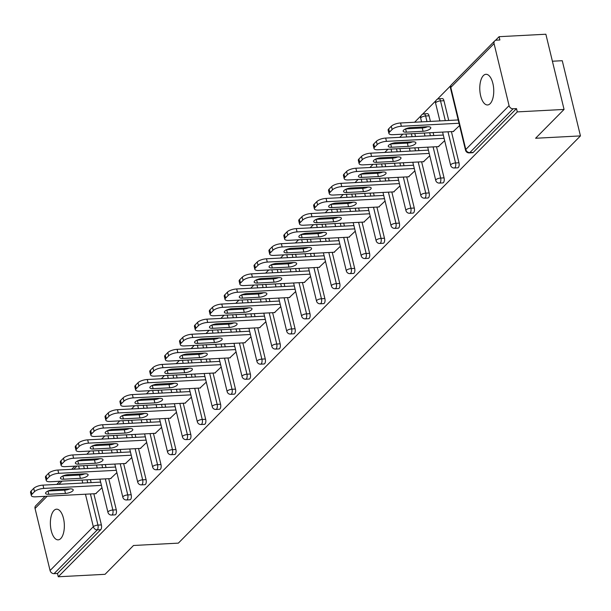 <?xml version="1.0" encoding="UTF-8"?>
<svg xmlns="http://www.w3.org/2000/svg" width="611" height="611" viewBox="0 0 611 611"><rect width="100%" height="100%" fill="white"/><g stroke="black" fill="none" stroke-linecap="round" stroke-linejoin="round"><path stroke-width="0.92" d="M483.37 75.596A15.351 6.958 -93 0 0 480.109 92.971A15.351 6.958 -93 0 0 487.563 104.962A15.351 6.958 -93 0 0 490.159 103.664A15.351 6.958 -93 0 0 493.421 86.288A15.351 6.958 -93 0 0 485.959 74.298A15.351 6.958 -93 0 0 483.37 75.596M53.967 510.483A15.351 6.958 -93 0 0 50.705 527.858A15.351 6.958 -93 0 0 58.16 539.849A15.351 6.958 -93 0 0 60.756 538.551A15.351 6.958 -93 0 0 64.018 521.175A15.351 6.958 -93 0 0 56.556 509.184A15.351 6.958 -93 0 0 53.967 510.483M552.397 61.222L562.257 60.71L580.45 135.909L178.359 543.133L133.511 545.486L105.046 574.309L58.274 576.769L57.48 573.477L100.739 529.661L97.325 529.836L54.058 573.653L57.48 573.477M499.088 36.691L499.882 39.975L496.468 40.158A3.597 2.963 44.6 0 0 494.704 40.914A3.597 2.963 44.6 0 0 494.062 43.61L509.07 105.657A3.597 2.963 44.6 0 0 513.072 108.781L516.486 108.605L517.28 111.889L564.06 109.438L545.867 34.231L499.088 36.691L495.406 40.418M450.819 85.571L437.369 99.196M435.926 100.662L422.468 114.288M421.025 115.754L414.609 122.246M409.11 127.814L408.217 128.722M402.832 134.168L399.716 137.33M394.21 142.905L393.316 143.814M387.939 149.26L384.815 152.422M379.309 157.997L378.415 158.906M373.038 164.351L369.915 167.513M364.416 173.089L363.514 173.99M358.138 179.443L355.014 182.605M349.515 188.173L348.614 189.082M343.237 194.527L340.113 197.689M334.614 203.264L333.721 204.173M328.336 209.619L325.22 212.781M319.713 218.356L318.82 219.265M313.443 224.711L310.319 227.872M304.813 233.44L303.919 234.349M298.542 239.795L295.419 242.957M289.92 248.532L289.018 249.441M283.641 254.886L280.518 258.048M275.019 263.624L274.118 264.532M268.741 269.978L265.617 273.14M260.118 278.715L259.224 279.617M253.84 285.07L250.724 288.232M245.217 293.799L244.324 294.708M238.947 300.154L235.823 303.316M230.316 308.891L229.423 309.8M224.046 315.245L220.922 318.407M215.423 323.983L214.522 324.892M209.145 330.337L206.022 333.499M200.523 339.067L199.621 339.976M194.245 345.421L191.121 348.583M185.622 354.159L184.728 355.067M179.344 360.513L176.228 363.675M170.721 369.25L169.827 370.159M164.451 375.605L161.327 378.767M155.82 384.342L154.927 385.243M149.55 390.696L146.426 393.858M140.927 399.426L140.026 400.335M134.649 405.78L131.525 408.942M126.026 414.518L125.125 415.427M119.748 420.872L116.625 424.034M111.126 429.609L110.232 430.518M104.848 435.964L101.731 439.126M96.225 444.693L95.331 445.602M89.954 451.048L86.831 454.21M81.324 459.785L80.431 460.694M54.058 573.653A3.597 2.963 -135.4 0 1 50.064 570.537L35.048 508.489A3.597 2.963 -135.4 0 1 35.69 505.786L45.031 496.331M564.06 109.438L535.595 138.262L580.45 135.909M517.28 111.889L58.274 576.769M101.984 487.731L95.667 493.68M516.486 108.605L473.22 152.422A3.597 1.627 87 0 1 472.616 152.727L469.195 152.903A3.597 1.627 87 0 0 469.806 152.597L473.22 152.422M87.006 465.513L87.724 468.477M90.428 479.643L91.146 482.606M93.842 493.772L101.38 524.918A3.597 1.627 87 0 1 100.739 529.661M438.301 99.066A3.597 1.627 87 0 1 438.912 98.761L442.326 98.577A3.597 1.627 87 0 1 443.953 100.723L448.726 120.459M451.422 131.625L458.96 162.77A3.597 1.627 87 0 1 458.326 167.513A3.597 1.627 87 0 1 457.715 167.811L454.301 167.994A3.597 1.627 87 0 0 454.905 167.689A3.597 1.627 -93 0 0 455.546 162.946L458.96 162.77M423.408 114.15A3.597 1.627 87 0 1 424.011 113.845L427.433 113.669A3.597 1.627 87 0 1 429.052 115.807L430.404 121.413M433.107 132.587L433.825 135.543M436.529 146.716L444.06 177.862A3.597 1.627 87 0 1 443.426 182.597A3.597 1.627 87 0 1 442.815 182.903L439.401 183.086A3.597 1.627 87 0 0 440.004 182.781A3.597 1.627 -93 0 0 440.646 178.038L444.06 177.862M414.793 133.542L415.503 136.505M418.207 147.671L418.925 150.634M421.628 161.8L429.159 192.946A3.597 1.627 87 0 1 428.525 197.689A3.597 1.627 87 0 1 427.921 197.995L424.5 198.17A3.597 1.627 87 0 0 425.111 197.865A3.597 1.627 -93 0 0 425.745 193.129L429.159 192.946M399.892 148.633L400.61 151.597M403.306 162.763L404.024 165.726M406.727 176.892L414.266 208.038A3.597 1.627 87 0 1 413.624 212.781A3.597 1.627 87 0 1 413.021 213.086L409.599 213.262A3.597 1.627 87 0 0 410.21 212.956A3.597 1.627 -93 0 0 410.844 208.221L414.266 208.038M384.991 163.725L385.709 166.681M388.413 177.854L389.123 180.81M391.827 191.984L399.365 223.13A3.597 1.627 87 0 1 398.723 227.865A3.597 1.627 87 0 1 398.12 228.17L394.698 228.354A3.597 1.627 87 0 0 395.309 228.048A3.597 1.627 -93 0 0 395.943 223.305L399.365 223.13M370.09 178.817L370.808 181.773M373.512 192.939L374.23 195.902M376.926 207.068L384.464 238.221A3.597 1.627 87 0 1 383.83 242.957A3.597 1.627 87 0 1 383.219 243.262L379.805 243.438A3.597 1.627 87 0 0 380.409 243.14A3.597 1.627 -93 0 0 381.05 238.397L384.464 238.221M355.197 193.901L355.908 196.864M358.611 208.03L359.329 210.994M362.033 222.16L369.563 253.305A3.597 1.627 87 0 1 368.929 258.048A3.597 1.627 87 0 1 368.318 258.354L364.904 258.529A3.597 1.627 87 0 0 365.508 258.224A3.597 1.627 -93 0 0 366.149 253.489L369.563 253.305M340.296 208.993L341.014 211.956M343.71 223.122L344.428 226.085M347.132 237.251L354.663 268.397A3.597 1.627 87 0 1 354.029 273.14A3.597 1.627 87 0 1 353.425 273.438L350.004 273.621A3.597 1.627 87 0 0 350.615 273.316A3.597 1.627 -93 0 0 351.249 268.573L354.663 268.397M325.396 224.084L326.114 227.04M328.81 238.214L329.528 241.169M332.231 252.343L339.769 283.489A3.597 1.627 87 0 1 339.128 288.224A3.597 1.627 87 0 1 338.525 288.529L335.103 288.713A3.597 1.627 87 0 0 335.714 288.407A3.597 1.627 -93 0 0 336.348 283.664L339.769 283.489M310.495 239.168L311.213 242.132M313.917 253.298L314.627 256.261M317.33 267.427L324.869 298.573A3.597 1.627 87 0 1 324.227 303.316A3.597 1.627 87 0 1 323.624 303.621L320.202 303.797A3.597 1.627 87 0 0 320.813 303.491A3.597 1.627 -93 0 0 321.447 298.756L324.869 298.573M295.594 254.26L296.312 257.223M299.016 268.389L299.734 271.353M302.43 282.519L309.968 313.664A3.597 1.627 87 0 1 309.334 318.407A3.597 1.627 87 0 1 308.723 318.713L305.309 318.889A3.597 1.627 87 0 0 305.912 318.583A3.597 1.627 -93 0 0 306.554 313.848L309.968 313.664M280.701 269.352L281.411 272.307M284.115 283.481L284.833 286.437M287.537 297.61L295.067 328.756A3.597 1.627 87 0 1 294.433 333.491A3.597 1.627 87 0 1 293.822 333.797L290.408 333.98A3.597 1.627 87 0 0 291.012 333.675A3.597 1.627 -93 0 0 291.653 328.932L295.067 328.756M265.8 284.443L266.518 287.399M269.214 298.573L269.932 301.529M272.636 312.695L280.166 343.848A3.597 1.627 87 0 1 279.533 348.583A3.597 1.627 87 0 1 278.929 348.889L275.508 349.064A3.597 1.627 87 0 0 276.119 348.766A3.597 1.627 -93 0 0 276.752 344.024L280.166 343.848M250.9 299.527L251.617 302.491M254.321 313.657L255.031 316.62M257.735 327.786L265.273 358.932A3.597 1.627 87 0 1 264.632 363.675A3.597 1.627 87 0 1 264.028 363.98L260.607 364.156A3.597 1.627 87 0 0 261.218 363.851A3.597 1.627 -93 0 0 261.852 359.115L265.273 358.932M235.999 314.619L236.717 317.583M239.42 328.749L240.131 331.712M242.834 342.878L250.373 374.024A3.597 1.627 87 0 1 249.731 378.767A3.597 1.627 87 0 1 249.128 379.064L245.714 379.248A3.597 1.627 87 0 0 246.317 378.942A3.597 1.627 -93 0 0 246.951 374.199L250.373 374.024M221.098 329.711L221.816 332.667M224.52 343.84L225.238 346.796M227.934 357.97L235.472 389.115A3.597 1.627 87 0 1 234.838 393.851A3.597 1.627 87 0 1 234.227 394.156L230.813 394.339A3.597 1.627 87 0 0 231.416 394.034A3.597 1.627 -93 0 0 232.058 389.291L235.472 389.115M206.205 344.795L206.915 347.758M209.619 358.924L210.337 361.888M213.04 373.054L220.571 404.199A3.597 1.627 87 0 1 219.937 408.942A3.597 1.627 87 0 1 219.326 409.248L215.912 409.423A3.597 1.627 87 0 0 216.515 409.118A3.597 1.627 -93 0 0 217.157 404.383L220.571 404.199M191.304 359.887L192.022 362.85M194.718 374.016L195.436 376.979M198.14 388.145L205.67 419.291A3.597 1.627 87 0 1 205.036 424.034A3.597 1.627 87 0 1 204.433 424.34L201.011 424.515A3.597 1.627 87 0 0 201.622 424.21A3.597 1.627 -93 0 0 202.256 419.474L205.67 419.291M176.403 374.978L177.121 377.934M179.825 389.108L180.535 392.063M183.239 403.237L190.777 434.383A3.597 1.627 87 0 1 190.136 439.118A3.597 1.627 87 0 1 189.532 439.424L186.111 439.607A3.597 1.627 87 0 0 186.722 439.301A3.597 1.627 -93 0 0 187.356 434.558L190.777 434.383M161.503 390.07L162.221 393.026M164.924 404.199L165.642 407.155M168.338 418.329L175.876 449.475A3.597 1.627 87 0 1 175.235 454.21A3.597 1.627 87 0 1 174.631 454.515L171.217 454.699A3.597 1.627 87 0 0 171.821 454.393A3.597 1.627 -93 0 0 172.455 449.65L175.876 449.475M146.602 405.154L147.32 408.117M150.023 419.283L150.741 422.247M153.437 433.413L160.976 464.559A3.597 1.627 87 0 1 160.342 469.301A3.597 1.627 87 0 1 159.731 469.607L156.317 469.783A3.597 1.627 87 0 0 156.92 469.477A3.597 1.627 -93 0 0 157.562 464.742L160.976 464.559M131.709 420.246L132.419 423.209M135.123 434.375L135.841 437.339M138.544 448.505L146.075 479.65A3.597 1.627 87 0 1 145.441 484.393A3.597 1.627 87 0 1 144.83 484.699L141.416 484.874A3.597 1.627 87 0 0 142.019 484.569A3.597 1.627 -93 0 0 142.661 479.826L146.075 479.65M116.808 435.338L117.526 438.293M120.222 449.467L120.94 452.423M123.643 463.596L131.174 494.742A3.597 1.627 87 0 1 130.54 499.477A3.597 1.627 87 0 1 129.937 499.783L126.515 499.966A3.597 1.627 87 0 0 127.126 499.661A3.597 1.627 -93 0 0 127.76 494.918L131.174 494.742M101.907 450.422L102.625 453.385M105.329 464.551L106.039 467.514M108.743 478.68L116.281 509.826A3.597 1.627 87 0 1 115.639 514.569A3.597 1.627 87 0 1 115.036 514.874L111.614 515.05A3.597 1.627 87 0 0 112.225 514.745A3.597 1.627 -93 0 0 112.859 510.009L116.281 509.826M110.56 478.589L116.884 472.639M125.461 463.497L131.785 457.547M140.362 448.405L146.686 442.456M155.263 433.321L161.579 427.372M170.164 418.23L176.48 412.28M185.057 403.138L191.38 397.188M199.957 388.054L206.281 382.104M214.858 372.962L221.182 367.012M229.759 357.87L236.075 351.921M244.66 342.779L250.976 336.829M259.553 327.695L265.877 321.745M274.454 312.603L280.777 306.653M289.354 297.511L295.678 291.562M304.255 282.427L310.571 276.47M319.156 267.335L325.472 261.386M334.049 252.244L340.373 246.294M348.95 237.152L355.274 231.202M363.851 222.068L370.167 216.118M378.751 206.976L385.067 201.027M393.652 191.885L399.968 185.935M408.545 176.8L414.869 170.843M423.446 161.709L429.77 155.759M438.347 146.617L444.663 140.667M453.247 131.525L459.564 125.576M31.932 494.268L34.514 491.656L33.72 488.365L31.138 490.977L31.932 494.268A7.195 2.452 166.4 0 0 31.344 495.62A7.195 2.452 166.4 0 0 35.476 496.835L96.133 493.65M33.72 488.365A7.195 2.452 -13.6 0 1 42.991 485.126L43.786 488.418L101.418 485.394M43.786 488.418A7.195 2.452 166.4 0 0 34.514 491.656M65.469 493.428A5.636 1.917 166.4 0 0 73.198 489.823A5.636 1.917 166.4 0 0 69.96 488.876L53.302 489.755A5.636 1.917 166.4 0 0 45.581 493.352A5.636 1.917 166.4 0 0 48.811 494.299L65.469 493.428L64.674 490.137A5.636 1.917 166.4 0 0 69.906 488.884M31.344 495.62L30.55 492.336A7.195 2.452 -13.6 0 1 31.138 490.977M42.991 485.126L100.624 482.11M48.07 491.007L64.674 490.137M46.833 479.177L49.415 476.565L48.613 473.281L46.039 475.885L46.833 479.177A7.195 2.452 166.4 0 0 46.245 480.536A7.195 2.452 166.4 0 0 50.377 481.743L111.034 478.566M48.613 473.281A7.195 2.452 -13.6 0 1 57.892 470.042L58.687 473.326L116.319 470.31M58.687 473.326A7.195 2.452 166.4 0 0 49.415 476.565M80.369 478.337A5.636 1.917 166.4 0 0 88.099 474.739A5.636 1.917 166.4 0 0 84.86 473.792L68.203 474.663A5.636 1.917 166.4 0 0 60.474 478.26A5.636 1.917 166.4 0 0 63.712 479.207L80.369 478.337L79.575 475.045A5.636 1.917 166.4 0 0 84.807 473.792M46.245 480.536L45.451 477.244A7.195 2.452 -13.6 0 1 46.039 475.885M57.892 470.042L115.525 467.018M62.971 475.916L79.575 475.045M61.734 464.085L64.308 461.473L63.513 458.189L60.94 460.801L61.734 464.085A7.195 2.452 166.4 0 0 61.146 465.445A7.195 2.452 166.4 0 0 65.278 466.651L125.935 463.474M63.513 458.189A7.195 2.452 -13.6 0 1 72.785 454.951L73.58 458.235L131.22 455.218M73.58 458.235A7.195 2.452 166.4 0 0 64.308 461.473M95.27 463.245A5.636 1.917 166.4 0 0 102.992 459.648A5.636 1.917 166.4 0 0 99.761 458.701L83.104 459.571A5.636 1.917 166.4 0 0 75.374 463.176A5.636 1.917 166.4 0 0 78.613 464.123L95.27 463.245L94.476 459.961A5.636 1.917 166.4 0 0 99.7 458.701M61.146 465.445L60.352 462.153A7.195 2.452 -13.6 0 1 60.94 460.801M72.785 454.951L130.426 451.926M77.872 460.831L94.476 459.961M76.635 449.001L79.209 446.389L78.414 443.097L75.833 445.709L76.635 449.001A7.195 2.452 166.4 0 0 76.047 450.353A7.195 2.452 166.4 0 0 80.171 451.567L140.828 448.382M78.414 443.097A7.195 2.452 -13.6 0 1 87.686 439.859L88.48 443.151L146.121 440.126M88.48 443.151A7.195 2.452 166.4 0 0 79.209 446.389M110.171 448.161A5.636 1.917 166.4 0 0 117.892 444.556A5.636 1.917 166.4 0 0 114.662 443.609L97.997 444.487A5.636 1.917 166.4 0 0 90.275 448.084A5.636 1.917 166.4 0 0 93.514 449.032L110.171 448.161L109.377 444.869A5.636 1.917 166.4 0 0 114.601 443.617M76.047 450.353L75.245 447.069A7.195 2.452 -13.6 0 1 75.833 445.709M87.686 439.859L145.326 436.842M92.773 445.74L109.377 444.869M91.528 433.909L94.109 431.297L93.315 428.005L90.734 430.618L91.528 433.909A7.195 2.452 166.4 0 0 90.94 435.269A7.195 2.452 166.4 0 0 95.072 436.475L155.729 433.298M93.315 428.005A7.195 2.452 -13.6 0 1 102.587 424.767L103.381 428.059L161.014 425.035M103.381 428.059A7.195 2.452 166.4 0 0 94.109 431.297M125.072 433.069A5.636 1.917 166.4 0 0 132.793 429.472A5.636 1.917 166.4 0 0 129.555 428.525L112.898 429.396A5.636 1.917 166.4 0 0 105.176 432.993A5.636 1.917 166.4 0 0 108.407 433.94L125.072 433.069L124.27 429.777A5.636 1.917 166.4 0 0 129.501 428.525M90.94 435.269L90.145 431.977A7.195 2.452 -13.6 0 1 90.734 430.618M102.587 424.767L160.219 421.75M107.673 430.648L124.27 429.777M106.429 418.818L109.01 416.206L108.216 412.921L105.634 415.533L106.429 418.818A7.195 2.452 166.4 0 0 105.84 420.177A7.195 2.452 166.4 0 0 109.972 421.384L170.629 418.207M108.216 412.921A7.195 2.452 -13.6 0 1 117.488 409.683L118.282 412.967L175.915 409.95M118.282 412.967A7.195 2.452 166.4 0 0 109.01 416.206M139.965 417.977A5.636 1.917 166.4 0 0 147.694 414.38A5.636 1.917 166.4 0 0 144.456 413.433L127.798 414.304A5.636 1.917 166.4 0 0 120.077 417.901A5.636 1.917 166.4 0 0 123.307 418.848L139.965 417.977L139.171 414.686A5.636 1.917 166.4 0 0 144.402 413.433M105.84 420.177L105.046 416.885A7.195 2.452 -13.6 0 1 105.634 415.533M117.488 409.683L175.12 406.659M122.567 415.556L139.171 414.686M121.329 403.726L123.911 401.122L123.109 397.83L120.535 400.442L121.329 403.726A7.195 2.452 166.4 0 0 120.741 405.085A7.195 2.452 166.4 0 0 124.873 406.292L185.53 403.115M123.109 397.83A7.195 2.452 -13.6 0 1 132.381 394.591L133.183 397.883L190.815 394.859M133.183 397.883A7.195 2.452 166.4 0 0 123.911 401.122M154.866 402.886A5.636 1.917 166.4 0 0 162.595 399.288A5.636 1.917 166.4 0 0 159.356 398.341L142.699 399.212A5.636 1.917 166.4 0 0 134.97 402.817A5.636 1.917 166.4 0 0 138.208 403.764L154.866 402.886L154.071 399.602A5.636 1.917 166.4 0 0 159.303 398.349M120.741 405.085L119.947 401.794A7.195 2.452 -13.6 0 1 120.535 400.442M132.381 394.591L190.021 391.567M137.467 400.472L154.071 399.602M136.23 388.642L138.804 386.03L138.01 382.738L135.436 385.35L136.23 388.642A7.195 2.452 166.4 0 0 135.642 389.994A7.195 2.452 166.4 0 0 139.774 391.208L200.431 388.023M138.01 382.738A7.195 2.452 -13.6 0 1 147.282 379.5L148.076 382.791L205.716 379.767M148.076 382.791A7.195 2.452 166.4 0 0 138.804 386.03M169.766 387.802A5.636 1.917 166.4 0 0 177.488 384.197A5.636 1.917 166.4 0 0 174.257 383.25L157.6 384.128A5.636 1.917 166.4 0 0 149.871 387.725A5.636 1.917 166.4 0 0 153.109 388.672L169.766 387.802L168.972 384.51A5.636 1.917 166.4 0 0 174.196 383.257M135.642 389.994L134.848 386.71A7.195 2.452 -13.6 0 1 135.436 385.35M147.282 379.5L204.922 376.483M152.368 385.381L168.972 384.51M151.131 373.55L153.705 370.938L152.91 367.646L150.329 370.258L151.131 373.55A7.195 2.452 166.4 0 0 150.543 374.91A7.195 2.452 166.4 0 0 154.667 376.116L215.324 372.939M152.91 367.646A7.195 2.452 -13.6 0 1 162.182 364.416L162.977 367.7L220.617 364.683M162.977 367.7A7.195 2.452 166.4 0 0 153.705 370.938M184.667 372.71A5.636 1.917 166.4 0 0 192.389 369.113A5.636 1.917 166.4 0 0 189.158 368.166L172.493 369.036A5.636 1.917 166.4 0 0 164.771 372.634A5.636 1.917 166.4 0 0 168.01 373.581L184.667 372.71L183.873 369.418A5.636 1.917 166.4 0 0 189.097 368.166M150.543 374.91L149.741 371.618A7.195 2.452 -13.6 0 1 150.329 370.258M162.182 364.416L219.823 361.391M167.269 370.289L183.873 369.418M166.024 358.458L168.605 355.846L167.811 352.562L165.23 355.174L166.024 358.458A7.195 2.452 166.4 0 0 165.436 359.818A7.195 2.452 166.4 0 0 169.568 361.025L230.225 357.847M167.811 352.562A7.195 2.452 -13.6 0 1 177.083 349.324L177.877 352.608L235.51 349.591M177.877 352.608A7.195 2.452 166.4 0 0 168.605 355.846M199.568 357.618A5.636 1.917 166.4 0 0 207.289 354.021A5.636 1.917 166.4 0 0 204.051 353.074L187.394 353.945A5.636 1.917 166.4 0 0 179.672 357.55A5.636 1.917 166.4 0 0 182.903 358.497L199.568 357.618L198.766 354.334A5.636 1.917 166.4 0 0 203.998 353.074M165.436 359.818L164.642 356.526A7.195 2.452 -13.6 0 1 165.23 355.174M177.083 349.324L234.716 346.3M182.17 355.205L198.766 354.334M180.925 343.374L183.506 340.762L182.712 337.471L180.13 340.083L180.925 343.374A7.195 2.452 166.4 0 0 180.337 344.726A7.195 2.452 166.4 0 0 184.469 345.941L245.126 342.756M182.712 337.471A7.195 2.452 -13.6 0 1 191.984 334.232L192.778 337.524L250.411 334.5M192.778 337.524A7.195 2.452 166.4 0 0 183.506 340.762M214.461 342.527A5.636 1.917 166.4 0 0 222.19 338.929A5.636 1.917 166.4 0 0 218.952 337.982L202.294 338.861A5.636 1.917 166.4 0 0 194.573 342.458A5.636 1.917 166.4 0 0 197.804 343.405L214.461 342.527L213.667 339.242A5.636 1.917 166.4 0 0 218.898 337.99M180.337 344.726L179.542 341.442A7.195 2.452 -13.6 0 1 180.13 340.083M191.984 334.232L249.616 331.208M197.063 340.113L213.667 339.242M195.826 328.283L198.407 325.671L197.605 322.379L195.031 324.991L195.826 328.283A7.195 2.452 166.4 0 0 195.237 329.642A7.195 2.452 166.4 0 0 199.369 330.849L260.026 327.664M197.605 322.379A7.195 2.452 -13.6 0 1 206.877 319.141L207.679 322.432L265.311 319.408M207.679 322.432A7.195 2.452 166.4 0 0 198.407 325.671M229.362 327.443A5.636 1.917 166.4 0 0 237.091 323.845A5.636 1.917 166.4 0 0 233.853 322.898L217.195 323.769A5.636 1.917 166.4 0 0 209.466 327.366A5.636 1.917 166.4 0 0 212.704 328.313L229.362 327.443L228.567 324.151A5.636 1.917 166.4 0 0 233.799 322.898M195.237 329.642L194.443 326.35A7.195 2.452 -13.6 0 1 195.031 324.991M206.877 319.141L264.517 316.124M211.964 325.021L228.567 324.151M210.726 313.191L213.3 310.579L212.506 307.295L209.932 309.907L210.726 313.191A7.195 2.452 166.4 0 0 210.138 314.55A7.195 2.452 166.4 0 0 214.27 315.757L274.927 312.58M212.506 307.295A7.195 2.452 -13.6 0 1 221.778 304.057L222.572 307.341L280.212 304.324M222.572 307.341A7.195 2.452 166.4 0 0 213.3 310.579M244.263 312.351A5.636 1.917 166.4 0 0 251.984 308.754A5.636 1.917 166.4 0 0 248.753 307.807L232.088 308.677A5.636 1.917 166.4 0 0 224.367 312.274A5.636 1.917 166.4 0 0 227.605 313.222L244.263 312.351L243.468 309.059A5.636 1.917 166.4 0 0 248.692 307.807M210.138 314.55L209.344 311.259A7.195 2.452 -13.6 0 1 209.932 309.907M221.778 304.057L279.418 301.032M226.864 309.93L243.468 309.059M225.619 298.099L228.201 295.495L227.407 292.203L224.825 294.815L225.619 298.099A7.195 2.452 166.4 0 0 225.039 299.459A7.195 2.452 166.4 0 0 229.163 300.665L289.82 297.488M227.407 292.203A7.195 2.452 -13.6 0 1 236.678 288.965L237.473 292.257L295.113 289.232M237.473 292.257A7.195 2.452 166.4 0 0 228.201 295.495M259.163 297.259A5.636 1.917 166.4 0 0 266.885 293.662A5.636 1.917 166.4 0 0 263.654 292.715L246.989 293.586A5.636 1.917 166.4 0 0 239.268 297.19A5.636 1.917 166.4 0 0 242.506 298.137L259.163 297.259L258.369 293.975A5.636 1.917 166.4 0 0 263.593 292.715M225.039 299.459L224.237 296.167A7.195 2.452 -13.6 0 1 224.825 294.815M236.678 288.965L294.311 285.94M241.765 294.846L258.369 293.975M240.52 283.015L243.102 280.403L242.307 277.111L239.726 279.723L240.52 283.015A7.195 2.452 166.4 0 0 239.932 284.367A7.195 2.452 166.4 0 0 244.064 285.581L304.721 282.397M242.307 277.111A7.195 2.452 -13.6 0 1 251.579 273.873L252.374 277.165L310.006 274.14M252.374 277.165A7.195 2.452 166.4 0 0 243.102 280.403M274.064 282.175A5.636 1.917 166.4 0 0 281.786 278.57A5.636 1.917 166.4 0 0 278.547 277.623L261.89 278.501A5.636 1.917 166.4 0 0 254.168 282.099A5.636 1.917 166.4 0 0 257.399 283.046L274.064 282.175L273.262 278.883A5.636 1.917 166.4 0 0 278.494 277.631M239.932 284.367L239.138 281.083A7.195 2.452 -13.6 0 1 239.726 279.723M251.579 273.873L309.212 270.856M256.658 279.754L273.262 278.883M255.421 267.924L258.002 265.311L257.208 262.02L254.627 264.632L255.421 267.924A7.195 2.452 166.4 0 0 254.833 269.283A7.195 2.452 166.4 0 0 258.965 270.49L319.622 267.312M257.208 262.02A7.195 2.452 -13.6 0 1 266.48 258.789L267.274 262.073L324.907 259.056M267.274 262.073A7.195 2.452 166.4 0 0 258.002 265.311M288.957 267.083A5.636 1.917 166.4 0 0 296.686 263.486A5.636 1.917 166.4 0 0 293.448 262.539L276.791 263.41A5.636 1.917 166.4 0 0 269.069 267.007A5.636 1.917 166.4 0 0 272.3 267.954L288.957 267.083L288.163 263.792A5.636 1.917 166.4 0 0 293.395 262.539M254.833 269.283L254.039 265.991A7.195 2.452 -13.6 0 1 254.627 264.632M266.48 258.789L324.113 255.765M271.559 264.662L288.163 263.792M270.322 252.832L272.903 250.22L272.101 246.936L269.527 249.548L270.322 252.832A7.195 2.452 166.4 0 0 269.734 254.191A7.195 2.452 166.4 0 0 273.865 255.398L334.523 252.221M272.101 246.936A7.195 2.452 -13.6 0 1 281.373 243.697L282.175 246.981L339.808 243.965M282.175 246.981A7.195 2.452 166.4 0 0 272.903 250.22M303.858 251.992A5.636 1.917 166.4 0 0 311.587 248.394A5.636 1.917 166.4 0 0 308.349 247.447L291.691 248.318A5.636 1.917 166.4 0 0 283.962 251.915A5.636 1.917 166.4 0 0 287.201 252.87L303.858 251.992L303.064 248.708A5.636 1.917 166.4 0 0 308.295 247.447M269.734 254.191L268.939 250.9A7.195 2.452 -13.6 0 1 269.527 249.548M281.373 243.697L339.013 240.673M286.46 249.578L303.064 248.708M285.222 237.748L287.796 235.136L287.002 231.844L284.428 234.456L285.222 237.748A7.195 2.452 166.4 0 0 284.634 239.1A7.195 2.452 166.4 0 0 288.759 240.314L349.423 237.129M287.002 231.844A7.195 2.452 -13.6 0 1 296.274 228.606L297.068 231.897L354.708 228.873M297.068 231.897A7.195 2.452 166.4 0 0 287.796 235.136M318.759 236.9A5.636 1.917 166.4 0 0 326.48 233.303A5.636 1.917 166.4 0 0 323.25 232.356L306.585 233.234A5.636 1.917 166.4 0 0 298.863 236.831A5.636 1.917 166.4 0 0 302.101 237.778L318.759 236.9L317.964 233.616A5.636 1.917 166.4 0 0 323.188 232.363M284.634 239.1L283.84 235.815A7.195 2.452 -13.6 0 1 284.428 234.456M296.274 228.606L353.914 225.581M301.36 234.487L317.964 233.616M300.116 222.656L302.697 220.044L301.903 216.752L299.321 219.364L300.116 222.656A7.195 2.452 166.4 0 0 299.535 224.008A7.195 2.452 166.4 0 0 303.659 225.222L364.316 222.037M301.903 216.752A7.195 2.452 -13.6 0 1 311.175 213.514L311.969 216.806L369.609 213.781M311.969 216.806A7.195 2.452 166.4 0 0 302.697 220.044M333.659 221.816A5.636 1.917 166.4 0 0 341.381 218.219A5.636 1.917 166.4 0 0 338.15 217.272L321.485 218.142A5.636 1.917 166.4 0 0 313.764 221.74A5.636 1.917 166.4 0 0 317.002 222.687L333.659 221.816L332.865 218.524A5.636 1.917 166.4 0 0 338.089 217.272M299.535 224.008L298.733 220.724A7.195 2.452 -13.6 0 1 299.321 219.364M311.175 213.514L368.807 210.497M316.261 219.395L332.865 218.524M315.016 207.564L317.598 204.952L316.804 201.668L314.222 204.28L315.016 207.564A7.195 2.452 166.4 0 0 314.428 208.924A7.195 2.452 166.4 0 0 318.56 210.131L379.217 206.953M316.804 201.668A7.195 2.452 -13.6 0 1 326.075 198.43L326.87 201.714L384.502 198.697M326.87 201.714A7.195 2.452 166.4 0 0 317.598 204.952M348.56 206.724A5.636 1.917 166.4 0 0 356.282 203.127A5.636 1.917 166.4 0 0 353.043 202.18L336.386 203.051A5.636 1.917 166.4 0 0 328.665 206.648A5.636 1.917 166.4 0 0 331.895 207.595L348.56 206.724L347.758 203.432A5.636 1.917 166.4 0 0 352.99 202.18M314.428 208.924L313.634 205.632A7.195 2.452 -13.6 0 1 314.222 204.28M326.075 198.43L383.708 195.405M331.154 204.303L347.758 203.432M329.917 192.473L332.499 189.861L331.704 186.576L329.123 189.189L329.917 192.473A7.195 2.452 166.4 0 0 329.329 193.832A7.195 2.452 166.4 0 0 333.461 195.039L394.118 191.862M331.704 186.576A7.195 2.452 -13.6 0 1 340.976 183.338L341.77 186.63L399.403 183.606M341.77 186.63A7.195 2.452 166.4 0 0 332.499 189.861M363.453 191.633A5.636 1.917 166.4 0 0 371.183 188.035A5.636 1.917 166.4 0 0 367.944 187.088L351.287 187.959A5.636 1.917 166.4 0 0 343.565 191.564A5.636 1.917 166.4 0 0 346.796 192.511L363.453 191.633L362.659 188.348A5.636 1.917 166.4 0 0 367.891 187.088M329.329 193.832L328.535 190.54A7.195 2.452 -13.6 0 1 329.123 189.189M340.976 183.338L398.609 180.314M346.055 189.219L362.659 188.348M344.818 177.389L347.399 174.777L346.597 171.485L344.024 174.097L344.818 177.389A7.195 2.452 166.4 0 0 344.23 178.74A7.195 2.452 166.4 0 0 348.362 179.955L409.019 176.77M346.597 171.485A7.195 2.452 -13.6 0 1 355.869 168.246L356.671 171.538L414.304 168.514M356.671 171.538A7.195 2.452 166.4 0 0 347.399 174.777M378.354 176.548A5.636 1.917 166.4 0 0 386.083 172.944A5.636 1.917 166.4 0 0 382.845 171.996L366.188 172.875A5.636 1.917 166.4 0 0 358.458 176.472A5.636 1.917 166.4 0 0 361.697 177.419L378.354 176.548L377.56 173.257A5.636 1.917 166.4 0 0 382.791 172.004M344.23 178.74L343.435 175.456A7.195 2.452 -13.6 0 1 344.024 174.097M355.869 168.246L413.51 165.23M360.956 174.127L377.56 173.257M359.719 162.297L362.292 159.685L361.498 156.393L358.917 159.005L359.719 162.297A7.195 2.452 166.4 0 0 359.131 163.656A7.195 2.452 166.4 0 0 363.255 164.863L423.919 161.686M361.498 156.393A7.195 2.452 -13.6 0 1 370.77 153.162L371.564 156.447L429.205 153.422M371.564 156.447A7.195 2.452 166.4 0 0 362.292 159.685M393.255 161.457A5.636 1.917 166.4 0 0 400.976 157.859A5.636 1.917 166.4 0 0 397.746 156.912L381.081 157.783A5.636 1.917 166.4 0 0 373.359 161.38A5.636 1.917 166.4 0 0 376.597 162.327L393.255 161.457L392.461 158.165A5.636 1.917 166.4 0 0 397.685 156.912M359.131 163.656L358.336 160.365A7.195 2.452 -13.6 0 1 358.917 159.005M370.77 153.162L428.41 150.138M375.857 159.036L392.461 158.165M374.612 147.205L377.193 144.593L376.399 141.309L373.817 143.921L374.612 147.205A7.195 2.452 166.4 0 0 374.031 148.565A7.195 2.452 166.4 0 0 378.156 149.771L438.813 146.594M376.399 141.309A7.195 2.452 -13.6 0 1 385.671 138.071L386.465 141.355L444.105 138.338M386.465 141.355A7.195 2.452 166.4 0 0 377.193 144.593M408.156 146.365A5.636 1.917 166.4 0 0 415.877 142.768A5.636 1.917 166.4 0 0 412.646 141.821L395.981 142.691A5.636 1.917 166.4 0 0 388.26 146.289A5.636 1.917 166.4 0 0 391.498 147.243L408.156 146.365L407.361 143.081A5.636 1.917 166.4 0 0 412.585 141.821M374.031 148.565L373.229 145.273A7.195 2.452 -13.6 0 1 373.817 143.921M385.671 138.071L443.303 135.046M390.757 143.952L407.361 143.081M389.513 132.121L392.094 129.509L391.3 126.217L388.718 128.829L389.513 132.121A7.195 2.452 166.4 0 0 388.924 133.473A7.195 2.452 166.4 0 0 393.056 134.687L453.713 131.502M391.3 126.217A7.195 2.452 -13.6 0 1 400.572 122.979L401.366 126.271L458.998 123.246M401.366 126.271A7.195 2.452 166.4 0 0 392.094 129.509M423.056 131.273A5.636 1.917 166.4 0 0 430.778 127.676A5.636 1.917 166.4 0 0 427.54 126.729L410.882 127.607A5.636 1.917 166.4 0 0 403.161 131.205A5.636 1.917 166.4 0 0 406.391 132.152L423.056 131.273L422.254 127.989A5.636 1.917 166.4 0 0 427.486 126.737M388.924 133.473L388.13 130.189A7.195 2.452 -13.6 0 1 388.718 128.829M400.572 122.979L458.204 119.955M405.651 128.86L422.254 127.989M50.064 570.537L93.323 526.72L85.464 494.215M82.76 483.041L82.042 480.086M80.797 474.923L80.576 474.014M79.338 468.912L78.628 465.956M76.955 466.04L73.839 469.202M68.455 474.648L67.439 475.686M62.062 481.132L58.939 484.294M53.562 489.739L52.538 490.77M47.162 496.224L35.048 508.489M90.428 493.955L97.959 525.101A3.597 1.627 -93 0 1 97.325 529.836A3.597 2.963 -135.4 0 1 93.323 526.72A3.597 1.222 -13.6 0 1 97.959 525.101L101.38 524.918M494.062 43.61L450.796 87.426L465.803 149.481L509.07 105.657M513.072 108.781L469.806 152.597A3.597 2.963 44.6 0 1 465.803 149.481A3.597 1.222 166.4 0 0 465.513 150.153A3.597 3.597 0 0 0 469.195 152.903M494.704 40.914L451.437 84.73A3.597 2.963 44.6 0 0 450.796 87.426A3.597 1.222 166.4 0 0 450.498 88.106L465.513 150.153M83.592 465.697L84.31 468.652M87.006 479.826L87.724 482.782M105.329 478.864L112.859 510.009A3.597 1.222 -13.6 0 0 108.223 511.628A3.597 1.222 166.4 0 0 107.933 512.308A3.597 3.597 0 0 0 111.614 515.05M98.493 450.605L99.203 453.568M101.907 464.734L102.625 467.698M113.386 435.513L114.104 438.477M116.808 449.643L117.526 452.606M120.222 463.772L127.76 494.918A3.597 1.222 -13.6 0 0 123.124 496.537A3.597 1.222 166.4 0 0 122.826 497.217A3.597 3.597 0 0 0 126.515 499.966M128.287 420.421L129.005 423.385M131.709 434.551L132.419 437.514M135.123 448.68L142.661 479.826A3.597 1.222 -13.6 0 0 138.025 481.445A3.597 1.222 166.4 0 0 137.727 482.125A3.597 3.597 0 0 0 141.416 484.874M143.188 405.337L143.906 408.293M146.602 419.467L147.32 422.422M150.023 433.596L157.562 464.742A3.597 1.222 -13.6 0 0 152.926 466.361A3.597 1.222 166.4 0 0 152.628 467.041A3.597 3.597 0 0 0 156.317 469.783M158.089 390.246L158.807 393.209M161.503 404.375L162.221 407.338M164.924 418.504L172.455 449.65A3.597 1.222 -13.6 0 0 167.819 451.269A3.597 1.222 166.4 0 0 167.529 451.949A3.597 3.597 0 0 0 171.217 454.699M172.989 375.154L173.7 378.117M176.403 389.283L177.121 392.247M179.825 403.413L187.356 434.558A3.597 1.222 -13.6 0 0 182.72 436.178A3.597 1.222 166.4 0 0 182.429 436.857A3.597 3.597 0 0 0 186.111 439.607M187.883 360.07L188.6 363.026M191.304 374.199L192.022 377.155M194.718 388.329L202.256 419.474A3.597 1.222 -13.6 0 0 197.62 421.094A3.597 1.222 166.4 0 0 197.322 421.766A3.597 3.597 0 0 0 201.011 424.515M202.783 344.978L203.501 347.942M206.205 359.108L206.915 362.063M209.619 373.237L217.157 404.383A3.597 1.222 -13.6 0 0 212.521 406.002A3.597 1.222 166.4 0 0 212.223 406.682A3.597 3.597 0 0 0 215.912 409.423M217.684 329.887L218.402 332.85M221.098 344.016L221.816 346.979M224.52 358.145L232.058 389.291A3.597 1.222 -13.6 0 0 227.422 390.91A3.597 1.222 166.4 0 0 227.124 391.59A3.597 3.597 0 0 0 230.813 394.339M232.585 314.795L233.295 317.758M235.999 328.924L236.717 331.888M239.42 343.054L246.951 374.199A3.597 1.222 -13.6 0 0 242.315 375.818A3.597 1.222 166.4 0 0 242.025 376.498A3.597 3.597 0 0 0 245.714 379.248M247.486 299.711L248.196 302.666M250.9 313.84L251.617 316.796M254.321 327.97L261.852 359.115A3.597 1.222 -13.6 0 0 257.216 360.734A3.597 1.222 166.4 0 0 256.925 361.406A3.597 3.597 0 0 0 260.607 364.156M262.379 284.619L263.097 287.582M265.8 298.748L266.518 301.712M269.214 312.878L276.752 344.024A3.597 1.222 -13.6 0 0 272.116 345.643A3.597 1.222 166.4 0 0 271.819 346.322A3.597 3.597 0 0 0 275.508 349.064M277.279 269.527L277.997 272.491M280.701 283.657L281.411 286.62M284.115 297.786L291.653 328.932A3.597 1.222 -13.6 0 0 287.017 330.551A3.597 1.222 166.4 0 0 286.719 331.231A3.597 3.597 0 0 0 290.408 333.98M292.18 254.443L292.898 257.399M295.594 268.573L296.312 271.528M299.016 282.702L306.554 313.848A3.597 1.222 -13.6 0 0 301.918 315.467A3.597 1.222 166.4 0 0 301.62 316.139A3.597 3.597 0 0 0 305.309 318.889M307.081 239.352L307.791 242.307M310.495 253.481L311.213 256.437M313.917 267.61L321.447 298.756A3.597 1.222 -13.6 0 0 316.811 300.375A3.597 1.222 166.4 0 0 316.521 301.055A3.597 3.597 0 0 0 320.202 303.797M321.974 224.26L322.692 227.223M325.396 238.389L326.114 241.353M328.817 252.519L336.348 283.664A3.597 1.222 -13.6 0 0 331.712 285.284A3.597 1.222 166.4 0 0 331.422 285.963A3.597 3.597 0 0 0 335.103 288.713M336.875 209.168L337.593 212.132M340.296 223.298L341.014 226.261M343.71 237.427L351.249 268.573A3.597 1.222 -13.6 0 0 346.613 270.192A3.597 1.222 166.4 0 0 346.315 270.872A3.597 3.597 0 0 0 350.004 273.621M351.776 194.084L352.494 197.04M355.197 208.214L355.908 211.169M358.611 222.343L366.149 253.489A3.597 1.222 -13.6 0 0 361.513 255.108A3.597 1.222 166.4 0 0 361.216 255.78A3.597 3.597 0 0 0 364.904 258.529M366.676 178.992L367.394 181.956M370.09 193.122L370.808 196.085M373.512 207.251L381.05 238.397A3.597 1.222 -13.6 0 0 376.414 240.016A3.597 1.222 166.4 0 0 376.116 240.696A3.597 3.597 0 0 0 379.805 243.438M381.577 163.901L382.287 166.864M384.991 178.03L385.709 180.993M388.413 192.16L395.943 223.305A3.597 1.222 -13.6 0 0 391.307 224.924A3.597 1.222 166.4 0 0 391.017 225.604A3.597 3.597 0 0 0 394.698 228.354M396.47 148.817L397.188 151.772M399.892 162.946L400.61 165.902M403.313 177.068L410.844 208.221A3.597 1.222 -13.6 0 0 406.208 209.84A3.597 1.222 166.4 0 0 405.918 210.512A3.597 3.597 0 0 0 409.599 213.262M411.371 133.725L412.089 136.681M414.793 147.854L415.511 150.81M418.207 161.984L425.745 193.129A3.597 1.222 -13.6 0 0 421.109 194.749A3.597 1.222 166.4 0 0 420.811 195.428A3.597 3.597 0 0 0 424.5 198.17M429.052 115.807L425.63 115.991L426.99 121.597M429.693 132.763L430.404 135.726M433.107 146.892L440.646 178.038A3.597 1.222 -13.6 0 0 436.01 179.657A3.597 1.222 166.4 0 0 435.712 180.337A3.597 3.597 0 0 0 439.401 183.086M443.953 100.723L440.531 100.899L445.304 120.634M448.008 131.8L455.546 162.946A3.597 1.222 -13.6 0 0 450.91 164.565A3.597 1.222 166.4 0 0 450.613 165.245A3.597 3.597 0 0 0 454.301 167.994M420.704 118.29A3.597 3.597 0 0 1 424.011 113.845A3.597 1.627 87 0 1 425.63 115.991A3.597 1.222 -13.6 0 0 420.994 117.61A3.597 1.222 166.4 0 0 420.704 118.29L421.575 121.879M435.605 103.198A3.597 3.597 0 0 1 438.912 98.761A3.597 1.627 87 0 1 440.531 100.899A3.597 1.222 -13.6 0 0 435.895 102.518A3.597 1.222 166.4 0 0 435.605 103.198L439.889 120.917M48.811 494.299L48.025 491.03M63.712 479.207L62.918 475.938M78.613 464.123L77.818 460.854M93.514 449.032L92.719 445.763M108.407 433.94L107.62 430.671M123.307 418.848L122.521 415.579M138.208 403.764L137.414 400.495M153.109 388.672L152.315 385.404M168.01 373.581L167.215 370.312M182.903 358.497L182.116 355.228M197.804 343.405L197.017 340.136M212.704 328.313L211.91 325.044M227.605 313.222L226.811 309.953M242.506 298.137L241.712 294.869M257.399 283.046L256.612 279.777M272.3 267.954L271.513 264.685M287.201 252.87L286.406 249.601M302.101 237.778L301.307 234.509M317.002 222.687L316.208 219.418M331.895 207.595L331.109 204.326M346.796 192.511L346.009 189.242M361.697 177.419L360.902 174.15M376.597 162.327L375.803 159.059M391.498 147.243L390.704 143.975M406.391 132.152L405.605 128.883M50.408 490.885L51.271 490.014M56.808 484.401L59.931 481.239M65.308 475.793L66.164 474.923M71.708 469.317L74.832 466.155M93.071 450.887L93.788 453.851M95.026 458.953L95.247 459.892M96.492 465.017L97.21 467.98M99.906 479.146L107.933 512.308M107.971 435.796L108.689 438.759M109.919 443.861L110.148 444.8M111.393 449.925L112.103 452.888M114.807 464.055L122.826 497.217M122.872 420.712L123.59 423.667M124.82 428.769L125.049 429.716M126.286 434.841L127.004 437.797M129.708 448.97L137.727 482.125M137.773 405.62L138.483 408.583M139.72 413.678L139.95 414.625M141.187 419.749L141.905 422.713M144.608 433.879L152.628 467.041M152.666 390.528L153.384 393.492M154.621 398.593L154.85 399.533M156.088 404.658L156.806 407.621M159.509 418.787L167.529 451.949M167.567 375.437L168.285 378.4M169.522 383.502L169.743 384.449M170.988 389.566L171.706 392.529M174.402 403.695L182.429 436.857M182.468 360.353L183.185 363.308M184.415 368.41L184.644 369.357M185.889 374.482L186.599 377.438M189.303 388.611L197.322 421.766M197.368 345.261L198.086 348.224M199.316 353.318L199.545 354.265M200.782 359.39L201.5 362.354M204.204 373.52L212.223 406.682M212.269 330.169L212.979 333.132M214.217 338.234L214.446 339.174M215.683 344.299L216.401 347.262M219.105 358.428L227.124 391.59M227.162 315.085L227.88 318.041M229.117 323.143L229.346 324.09M230.584 329.214L231.302 332.17M234.005 343.344L242.025 376.498M242.063 299.993L242.781 302.957M244.018 308.051L244.24 308.998M245.485 314.123L246.202 317.086M248.898 328.252L256.925 361.406M256.964 284.902L257.682 287.865M258.911 292.967L259.14 293.906M260.385 299.031L261.096 301.994M263.799 313.16L271.819 346.322M271.864 269.81L272.582 272.773M273.812 277.875L274.041 278.822M275.278 283.939L275.996 286.903M278.7 298.069L286.719 331.231M286.765 254.726L287.476 257.682M288.713 262.783L288.942 263.731M290.179 268.855L290.897 271.811M293.601 282.985L301.62 316.139M301.658 239.634L302.376 242.598M303.614 247.692L303.843 248.639M305.08 253.764L305.798 256.727M308.502 267.893L316.521 301.055M316.559 224.543L317.277 227.506M318.514 232.608L318.736 233.547M319.981 238.672L320.699 241.635M323.395 252.801L331.422 285.963M331.46 209.458L332.178 212.414M333.407 217.516L333.637 218.463M334.881 223.588L335.592 226.544M338.295 237.717L346.315 270.872M346.361 194.367L347.079 197.33M348.308 202.424L348.537 203.371M349.775 208.496L350.493 211.452M353.196 222.625L361.216 255.78M361.261 179.275L361.972 182.238M363.209 187.34L363.438 188.28M364.675 193.404L365.393 196.368M368.097 207.534L376.116 240.696M376.155 164.183L376.872 167.147M378.11 172.249L378.339 173.188M379.576 178.313L380.294 181.276M382.99 192.442L391.017 225.604M391.055 149.099L391.773 152.055M393.01 157.157L393.232 158.104M394.477 163.229L395.195 166.184M397.891 177.358L405.918 210.512M405.956 134.008L406.674 136.971M407.904 142.065L408.133 143.012M409.378 148.137L410.088 151.1M412.792 162.266L420.811 195.428M422.804 126.981L423.033 127.92M424.271 133.045L424.989 136.009M427.692 147.175L435.712 180.337M442.593 132.091L450.613 165.245M451.437 84.73A3.597 3.597 0 0 0 450.498 88.106"/></g></svg>
